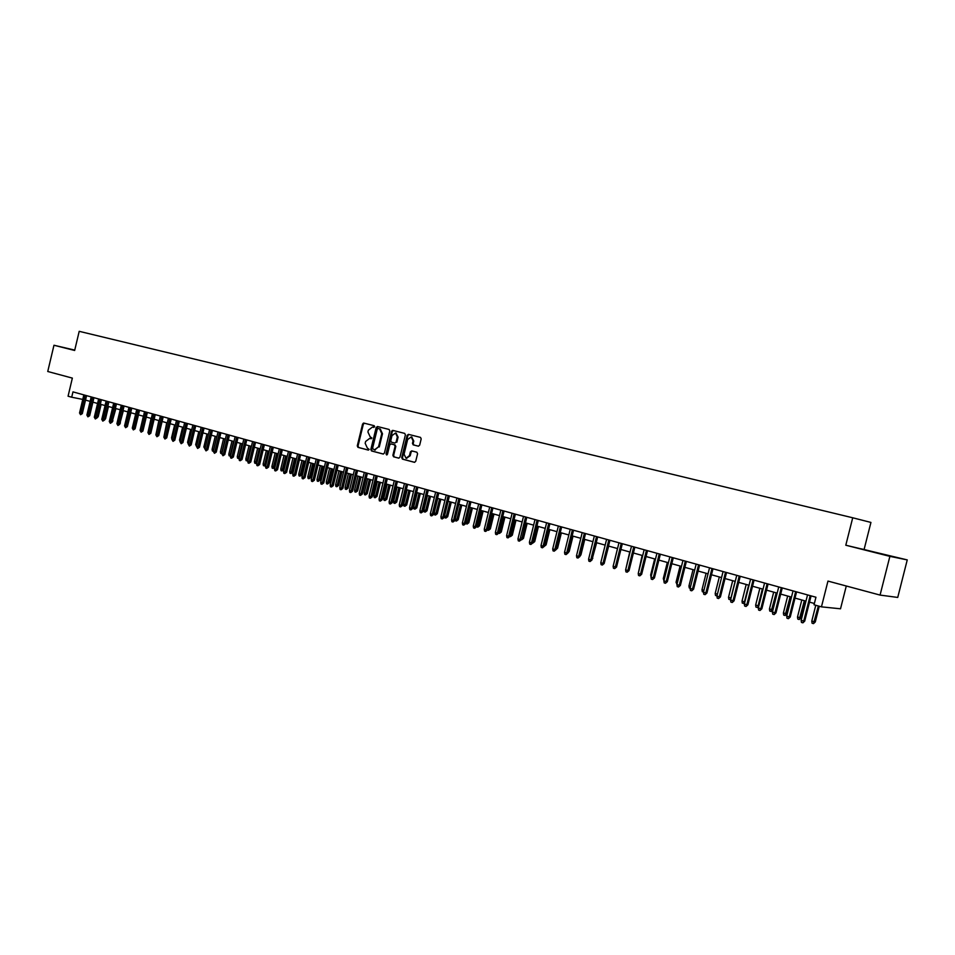 <?xml version="1.0" encoding="UTF-8"?>
<svg xmlns="http://www.w3.org/2000/svg" width="955" height="955" viewBox="0 0 955 955"><rect width="100%" height="100%" fill="white"/><g stroke="black" fill="none" stroke-linecap="round" stroke-linejoin="round"><path stroke-width="1.43" d="M374.67 426.73L374.193 425.703L363.843 423.089L362.578 424.056L357.277 445.878L357.946 447.346L368.296 450.092L369.155 449.411L367.341 448.026L365.168 443.311L365.622 441.485L369.669 438.405L371.913 438.07L370.086 436.698L367.926 431.994L368.367 430.18L372.438 427.076L374.67 426.73M418.338 446.176L419.663 445.185L421.191 438.894L420.51 437.39L408.465 434.358L407.152 435.337L401.721 457.624L402.425 459.128L414.434 462.315L415.723 461.325L417.574 453.732L416.858 452.216L411.701 450.879L410.387 451.858L409.468 455.619L406.042 458.245L404.061 454.198L407.642 439.503L411.247 436.901L413.061 440.888L412.464 443.347L413.169 444.851L418.397 446.188M411.677 436.996L413.79 441.055L413.193 443.502L413.897 445.006L413.169 444.851L418.553 446.2M74.753 350.091L53.969 345.244L47.75 371.495L72.353 378.108L68.068 396.206L71.697 397.22L72.974 391.884L815.952 597.233L814.042 604.79L821.455 606.855L840.519 608.801L846.285 586.012M889.881 556.359L907.25 559.905L845.796 545.221L889.881 556.359L880.068 595.084L827.961 581.082L821.455 606.855M845.796 545.221L852.72 517.777L79.205 331.325L74.657 350.473L53.969 345.244M389.807 430.944L389.115 429.464L377.452 426.527L376.175 427.506L370.838 449.471L371.519 450.951L383.17 454.031L384.423 453.064L389.807 430.944M392.851 430.407L404.717 433.403L405.386 434.895L399.954 457.159L398.689 458.137L393.579 456.788L392.887 455.296L395.084 446.295L394.379 444.803L391.037 443.932L389.736 444.911L387.467 454.258L386.584 454.938L386.071 453.888L391.55 431.385L392.851 430.407M907.25 559.905L897.736 597.436L880.068 595.084M363.366 423.113L363.115 424.175M864.203 549.041L870.936 522.433L852.72 517.777M85.532 400.097L90.14 401.387M92.898 402.151L97.565 403.464M100.323 404.228L105.05 405.553M107.82 406.317L112.594 407.654M115.376 408.43L120.211 409.779M123.004 410.555L127.886 411.915M130.68 412.703L135.634 414.076M138.439 414.864L143.441 416.261M146.258 417.049L151.32 418.457M154.137 419.245L159.258 420.678M162.099 421.465L167.268 422.91M170.121 423.71L175.35 425.166M178.215 425.966L183.503 427.446M186.368 428.246L191.74 429.738M194.605 430.538L200.037 432.054M202.914 432.854L208.405 434.394M211.306 435.194L216.857 436.745M219.757 437.557L225.38 439.121M228.293 439.945L233.975 441.52M236.9 442.344L242.654 443.944M245.59 444.767L251.416 446.391M254.352 447.215L260.249 448.862M263.198 449.686L269.167 451.345M272.127 452.169L278.168 453.852M281.14 454.687L287.252 456.395M290.236 457.23L296.42 458.949M299.416 459.785L305.672 461.528M308.68 462.375L315.007 464.142M318.027 464.978L324.437 466.768M327.47 467.616L333.952 469.43M336.996 470.278L343.561 472.104M346.617 472.964L353.266 474.814M356.322 475.674L363.055 477.548M366.135 478.407L372.951 480.305M376.031 481.165L382.931 483.087M386.023 483.958L393.006 485.904M396.122 486.775L403.189 488.745M406.317 489.617L413.479 491.61M416.607 492.494L423.853 494.511M427.004 495.394L434.346 497.436M437.497 498.319L444.935 500.396M448.098 501.28L455.631 503.381M458.806 504.264L466.434 506.401M469.633 507.284L477.357 509.445M480.556 510.34L488.375 512.513M491.598 513.42L499.513 515.628M502.748 516.524L510.77 518.768M514.017 519.675L522.146 521.943M525.393 522.851L533.63 525.143M536.901 526.062L545.245 528.39M548.516 529.297L556.98 531.66M560.263 532.58L568.834 534.967M572.129 535.886L580.819 538.31M584.126 539.241L592.924 541.688M596.254 542.619L605.16 545.114M608.502 546.045L617.539 548.564M620.893 549.495L630.049 552.05M633.416 552.993L642.691 555.583M646.069 556.526L655.476 559.153M658.866 560.096L668.404 562.758M671.807 563.701L681.464 566.399M684.89 567.354L694.679 570.087M698.117 571.042L708.049 573.812M711.499 574.779L721.562 577.584M725.024 578.551L735.231 581.404M738.704 582.371L749.054 585.26M752.54 586.239L763.033 589.163M766.543 590.142L777.179 593.115M780.701 594.094L791.492 597.102M795.014 598.093L805.96 601.137M809.506 602.128L814.376 603.488M71.697 397.22L82.763 399.417M74.741 350.127L66.755 348.277L74.705 350.318M896.172 557.386L861.505 548.898L896.172 557.386M373.93 427.434L373.047 427.207M370.206 438.512L371.22 438.763M364.416 423.244L363.33 424.235L358.03 446.033L358.698 447.501L368.487 450.103M378.025 426.67L376.915 427.673L371.579 449.614L372.259 451.094L383.409 454.055M378.12 428.509L377.225 429.189L372.534 448.492L374.432 449.901L378.538 446.809L381.749 433.594L379.636 428.89L378.12 428.509L379.553 428.879M374.718 449.96L378.538 446.809M380.293 429.034L382.489 433.749L379.278 446.964M398.927 458.161L393.579 456.788M391.705 444.075L395.107 444.958L395.812 446.451L393.615 455.44L394.32 456.944M393.412 430.55L392.29 431.553L386.99 454.878M397.352 436.948L395.561 432.997L392.004 435.587L390.762 440.721L391.455 442.213L394.797 443.072L396.098 442.105L397.352 436.948L398.092 437.115L396.015 433.093M394.869 443.084L396.098 442.105M398.092 437.115L396.838 442.261M406.448 458.293L410.208 455.762L409.468 455.619M412.202 450.999L411.116 452.013L410.208 455.762M409.015 434.489L407.881 435.504L402.449 457.779L403.153 459.283L414.673 462.327M97.41 416.464L98.222 416.619L101.123 404.454M98.222 416.619L97.1 417.801M85.162 395.263L80.865 413.36L82.309 413.622L80.566 414.709L80.865 413.36L79.54 412.978L83.837 394.893M82.309 413.622L86.583 395.657M80.566 414.709L79.54 412.978M867.809 550.558L889.583 555.989M883.96 554.616L872.166 551.704M104.895 418.588L105.551 418.72L108.464 406.496M105.551 418.72L104.573 419.937M112.439 420.737L115.877 408.573M112.953 420.833L112.177 421.847M120.055 422.898L123.35 410.65M120.414 422.97L119.876 423.674M127.731 425.082L130.883 412.751M92.54 397.292L88.218 415.473L89.663 415.735L87.908 416.834L88.218 415.473L86.893 415.091L91.203 396.934M89.663 415.735L93.96 397.686M87.908 416.834L86.893 415.091M99.977 399.357L95.631 417.598L97.076 417.872L95.321 418.97L95.631 417.598L94.294 417.216L98.64 398.987M97.076 417.872L101.397 399.739M95.321 418.97L94.294 417.216M107.473 401.422L103.116 419.746L104.561 420.021L102.806 421.119L103.116 419.746L101.767 419.364L106.124 401.052M104.561 420.021L108.894 401.816M102.806 421.119L101.767 419.364M115.042 403.511L110.661 421.919L112.105 422.182L110.338 423.292L110.661 421.919L109.3 421.525L113.681 403.141M112.105 422.182L116.462 403.905M110.338 423.292L109.3 421.525M135.455 427.363L138.475 414.876M122.67 405.624L118.265 424.104L119.709 424.366L117.943 425.488L118.265 424.104L116.892 423.71L121.297 405.242M119.709 424.366L124.078 406.018M117.943 425.488L116.892 423.71M140.397 428.998L143.369 416.237M148.168 431.6L151.093 418.397M156.011 434.239L158.864 420.57M163.926 436.913L166.719 422.755M171.96 439.36L171.566 437.76L174.634 424.963M171.566 437.76L172.294 437.975M130.369 407.749L125.941 426.3L127.373 426.575L125.606 427.697L125.941 426.3L124.556 425.906L128.973 407.367M127.373 426.575L131.778 408.143M125.606 427.697L124.556 425.906M138.129 409.898L133.676 428.532L135.109 428.795L133.342 429.917L133.676 428.532L132.279 428.127L136.72 409.504M135.109 428.795L139.525 410.28M133.342 429.917L132.279 428.127M145.948 412.059L141.483 430.777L142.916 431.039L141.137 432.173L141.483 430.777L140.075 430.371L144.539 411.665M142.916 431.039L147.357 412.441M141.137 432.173L140.075 430.371M153.839 414.243L149.35 433.033L150.783 433.295L149.004 434.441L149.35 433.033L147.93 432.627L152.418 413.849M150.783 433.295L155.247 414.625M149.004 434.441L147.93 432.627M161.801 416.44L157.288 435.313L158.721 435.576L156.942 436.721L157.288 435.313L155.856 434.907L160.368 416.046M158.721 435.576L163.21 416.822M156.942 436.721L155.856 434.907M180.089 441.699L179.528 440.04L182.608 427.195M179.528 440.04L180.423 440.303M169.835 418.66L165.299 437.617L166.719 437.879L164.952 439.025L165.299 437.617L163.854 437.199L168.39 418.254M166.719 437.879L171.232 419.042M164.952 439.025L163.854 437.199M188.302 444.063L187.562 442.344L190.666 429.44M187.562 442.344L188.636 442.654M177.94 420.904L173.38 439.933L174.801 440.195L173.022 441.353L173.38 439.933L171.924 439.515L176.472 420.498M174.801 440.195L179.337 421.286M173.022 441.353L171.924 439.515M196.587 446.439L195.668 444.672L198.783 431.708M195.668 444.672L196.921 445.03M186.106 423.161L181.522 442.272L182.942 442.535L181.163 443.705L181.522 442.272L180.053 441.855L184.637 422.755M182.942 442.535L187.502 423.543M181.163 443.705L180.053 441.855M204.931 448.838L203.845 447.012L206.972 433.988M203.845 447.012L205.277 447.418M194.354 425.441L189.747 444.636L191.167 444.899L189.376 446.069L189.747 444.636L188.266 444.218L192.862 425.023M191.167 444.899L195.739 425.823M189.376 446.069L188.266 444.218M213.371 451.238L212.38 450.975L212.094 449.375L213.586 449.793L216.725 436.71M213.216 451.214L213.717 449.817M212.094 449.375L215.233 436.292M202.675 427.733L198.043 447.024L199.452 447.274L197.673 448.456L198.043 447.024L196.539 446.594L201.171 427.315M199.452 447.274L204.06 428.115M197.673 448.456L196.539 446.594M221.882 453.661L220.701 453.362L220.414 451.751L221.918 452.181L225.082 439.037M221.536 453.601L222.229 452.24M220.414 451.751L223.566 438.62M211.067 430.06L206.411 449.423L207.82 449.674L206.029 450.867L206.411 449.423L204.895 448.993L209.551 429.631M207.82 449.674L212.44 430.43M206.029 450.867L204.895 448.993M230.465 456.108L229.093 455.774L228.806 454.162L230.322 454.592L233.498 441.389M229.94 456.013L230.812 454.676M228.806 454.162L231.981 440.971M239.132 458.579L237.556 458.209L237.27 456.586L238.798 457.027L241.997 443.765M238.416 458.448L239.478 457.135M237.27 456.586L240.457 443.335M247.954 460.74L246.104 460.656L245.817 459.033L247.357 459.474L250.568 446.152M246.963 460.907L247.357 459.474L248.216 459.618M245.817 459.033L249.016 445.722M256.883 462.805L256.346 463.521L254.722 463.139L254.436 461.492L255.988 461.945L259.223 448.564M255.594 463.39L255.988 461.945L257.05 462.125M254.436 461.492L257.659 448.134M265.896 464.894L265.048 466.016L263.425 465.634L263.126 463.987L264.702 464.44L267.949 450.999M264.296 465.885L264.702 464.44L265.956 464.655M263.126 463.987L266.373 450.569M274.849 467.186L273.07 468.404L272.199 468.153L271.9 466.506L274.849 467.186L278.072 453.828M273.07 468.404L276.747 453.458M271.9 466.506L275.159 453.016M283.707 469.729L281.94 470.958L281.045 470.696L280.758 469.036L283.707 469.729L286.954 456.311M281.94 470.958L285.641 455.941M280.758 469.036L284.029 455.487M292.66 472.295L290.881 473.525L289.986 473.262L289.687 471.591L292.66 472.295L295.919 458.806M290.881 473.525L294.606 458.448M289.687 471.591L292.982 457.994M301.685 474.874L299.906 476.115L298.999 475.853L298.712 474.181L301.685 474.874L304.955 461.337M299.906 476.115L303.654 460.967M298.712 474.181L302.019 460.513M310.793 477.488L309.014 478.73L308.095 478.467L307.808 476.784L310.793 477.488L314.088 463.879M309.014 478.73L312.774 463.521M307.808 476.784L311.127 463.056M319.985 480.114L318.206 481.368L317.287 481.105L316.988 479.41L319.985 480.114L323.291 466.446M318.206 481.368L321.99 466.088M316.988 479.41L320.331 465.622M329.26 482.776L327.481 484.03L326.55 483.767L326.252 482.072L329.26 482.776L332.591 469.048M327.481 484.03L331.301 468.678M326.252 482.072L329.618 468.213M338.631 485.45L336.84 486.728L335.909 486.453L335.611 484.746L338.631 485.45L341.974 471.663M336.84 486.728L340.684 471.304M335.611 484.746L338.989 470.827M348.074 488.16L346.295 489.438L345.352 489.163L345.053 487.456L348.074 488.16L351.44 474.301M346.295 489.438L350.163 473.943M345.053 487.456L348.444 473.465M357.624 490.894L355.833 492.183L354.878 491.909L354.58 490.178L357.624 490.894L361.002 476.975M355.833 492.183L359.725 476.617M354.58 490.178L357.994 476.139M367.245 493.651L365.467 494.941L364.5 494.666L364.201 492.935L367.245 493.651L370.659 479.661M365.467 494.941L369.382 479.315M364.201 492.935L367.639 478.825M376.974 496.433L375.184 497.734L374.205 497.46L373.918 495.717L376.974 496.433L380.4 482.382M375.184 497.734L379.123 482.036M373.918 495.717L377.368 481.535M386.787 499.25L384.996 500.551L384.017 500.277L383.719 498.522L386.787 499.25L390.225 485.128M384.996 500.551L388.971 484.782M383.719 498.522L387.193 484.281M219.531 432.4L214.851 451.858L216.26 452.097L214.469 453.303L214.851 451.858L213.323 451.417L218.003 431.97M216.26 452.097L220.903 432.77M214.469 453.303L213.323 451.417M228.078 434.752L223.375 454.305L224.783 454.544L222.981 455.75L223.375 454.305L221.835 453.852L226.526 434.334M224.783 454.544L229.451 435.134M222.981 455.75L221.835 453.852M236.697 437.139L231.97 456.765L233.366 457.015L231.576 458.221L231.97 456.765L230.418 456.323L235.133 436.71M233.366 457.015L238.058 437.521M231.576 458.221L230.716 457.982L230.418 456.323M245.387 439.539L240.636 459.26L242.045 459.51L240.242 460.728L240.636 459.26L239.072 458.806L243.823 439.109M242.045 459.51L246.76 439.921M240.242 460.728L239.371 460.477L239.072 458.806M254.173 441.962L249.398 461.778L250.783 462.017L248.992 463.247L249.398 461.778L247.811 461.325L252.586 441.532M250.783 462.017L255.534 442.344M248.992 463.247L248.109 462.984L247.811 461.325M263.031 444.421L258.22 464.309L259.617 464.56L257.814 465.789L258.22 464.309L256.632 463.855L261.419 443.968M259.617 464.56L264.38 444.791M257.814 465.789L256.931 465.527L256.632 463.855M271.96 446.88L267.137 466.876L268.522 467.114L266.72 468.356L267.137 466.876L265.526 466.41L270.349 446.439M268.522 467.114L273.321 447.262M266.72 468.356L265.824 468.093L265.526 466.41M280.985 449.375L276.138 469.454L277.511 469.693L275.709 470.946L276.138 469.454L274.515 468.989L279.349 448.934M277.511 469.693L282.334 449.757M275.709 470.946L274.801 470.684L274.515 468.989M290.093 451.894L285.211 472.068L286.596 472.307L284.781 473.561L285.211 472.068L283.575 471.591L288.446 451.44M286.596 472.307L291.43 452.264M284.781 473.561L283.874 473.298L283.575 471.591M299.273 454.437L294.379 474.695L295.752 474.933L293.937 476.199L294.379 474.695L292.719 474.229L297.614 453.971M295.752 474.933L300.622 454.807M293.937 476.199L293.018 475.924L292.719 474.229M308.549 457.003L303.63 477.357L304.991 477.584L303.177 478.861L303.63 477.357L301.959 476.879L306.877 456.538M304.991 477.584L309.886 457.373M303.177 478.861L302.257 478.586L301.959 476.879M317.92 459.582L312.965 480.043L314.326 480.27L312.512 481.547L312.965 480.043L311.27 479.553L316.224 459.116M314.326 480.27L319.245 459.952M312.512 481.547L311.569 481.272L311.27 479.553M327.362 462.196L322.384 482.752L323.745 482.979L321.931 484.257L322.384 482.752L320.677 482.263L325.655 461.731M323.745 482.979L328.699 462.566M321.931 484.257L320.987 483.982L320.677 482.263M336.912 464.834L331.898 485.474L333.247 485.701L331.433 487.002L331.898 485.474L330.179 484.985L335.181 464.357M333.247 485.701L338.225 465.204M331.433 487.002L330.478 486.728L330.179 484.985M346.546 467.496L341.508 488.244L342.857 488.459L341.031 489.76L341.508 488.244L339.765 487.742L344.803 467.019M342.857 488.459L347.859 467.855M341.031 489.76L340.064 489.485L339.765 487.742M356.263 470.182L351.201 491.025L352.538 491.24L350.724 492.553L351.201 491.025L349.446 490.524L354.508 469.693M352.538 491.24L357.576 470.54M350.724 492.553L349.745 492.279L349.446 490.524M366.087 472.892L360.99 493.842L362.327 494.057L360.501 495.37L360.99 493.842L359.223 493.329L364.309 472.403M362.327 494.057L367.389 473.262M360.501 495.37L359.522 495.096L359.223 493.329M392.219 430.49L391.837 431.457M375.995 475.638L370.874 496.672L372.199 496.887L370.385 498.224L370.874 496.672L369.084 496.17L374.205 475.136M372.199 496.887L377.297 475.996M370.385 498.224L369.382 497.937L369.084 496.17M396.695 502.079L394.904 503.404L393.914 503.118L393.615 501.363L396.695 502.079L400.157 487.898M394.904 503.404L398.904 487.551M393.615 501.363L397.101 487.05M406.699 504.944L404.908 506.269L403.905 505.983L403.607 504.228L406.699 504.944L410.184 490.691M404.908 506.269L408.931 490.345M403.607 504.228L407.117 489.843M416.798 507.833L415.007 509.17L413.993 508.884L413.694 507.117L416.798 507.833L420.296 493.52M415.007 509.17L419.054 493.174M413.694 507.117L417.228 492.661M427.004 510.758L425.202 512.107L424.187 511.808L423.889 510.03L427.004 510.758L430.514 496.373M425.202 512.107L429.284 496.027M423.889 510.03L427.434 495.514M437.295 513.706L435.504 515.055L434.465 514.769L434.167 512.978L437.295 513.706L440.84 499.25M435.504 515.055L439.61 498.904M434.167 512.978L437.748 498.391M447.704 516.691L445.901 518.052L444.863 517.753L444.564 515.951L447.704 516.691L451.261 502.163M445.901 518.052L450.032 501.817M444.564 515.951L448.146 501.291M455.201 518.995L458.197 519.687L461.778 505.1M458.197 519.687L456.406 521.06L460.561 504.753M456.406 521.06L455.344 520.762L455.117 519.341M465.992 522.099L468.81 522.731L472.403 508.06M468.81 522.731L467.007 524.104L471.197 507.726M467.007 524.104L465.801 522.91M476.903 525.214L479.517 525.799L483.135 511.056M479.517 525.799L477.715 527.184L481.941 510.722M477.715 527.184L476.581 526.503M487.921 528.378L490.333 528.891L493.974 514.077M490.333 528.891L488.542 530.288L492.792 513.742M488.542 530.288L487.516 530.001L492.935 507.953M385.999 478.407L380.854 499.549L382.179 499.752L380.353 501.089L380.854 499.549L379.051 499.023L384.197 477.906M382.179 499.752L387.3 478.765M380.353 501.089L379.35 500.802L379.051 499.023M396.11 481.201L390.929 502.437L392.254 502.652L390.428 503.989L390.929 502.437L389.103 501.912L394.284 480.687M392.254 502.652L397.399 481.547M390.428 503.989L389.413 503.703L389.103 501.912M406.317 484.018L401.112 505.362L402.425 505.577L400.587 506.926L401.112 505.362L399.262 504.837L404.466 483.505M402.425 505.577L407.594 484.376M400.587 506.926L399.572 506.627L399.262 504.837M416.619 486.871L411.378 508.311L412.691 508.526L410.865 509.886L411.378 508.311L409.528 507.785L414.757 486.346M412.691 508.526L417.896 487.217M410.865 509.886L409.826 509.588L409.528 507.785M427.028 489.748L421.764 511.295L423.065 511.498L421.227 512.871L421.764 511.295L419.89 510.758L425.154 489.223M423.065 511.498L428.294 490.094M421.227 512.871L420.188 512.572L419.89 510.758M437.545 492.649L432.245 514.315L433.534 514.506L431.708 515.891L432.245 514.315L430.347 513.766L435.647 492.123M433.534 514.506L438.799 492.995M431.708 515.891L430.657 515.581L430.347 513.766M448.158 495.585L442.834 517.347L444.123 517.55L442.284 518.935L442.834 517.347L440.912 516.798L446.236 495.048M444.123 517.55L449.411 495.932M442.284 518.935L441.222 518.625L440.912 516.798M458.889 498.546L453.518 520.427L454.807 520.618L452.968 522.015L453.518 520.427L451.596 519.866L456.944 498.009M454.807 520.618L460.131 498.892M452.968 522.015L451.894 521.705L451.596 519.866M469.717 501.542L464.321 523.531L465.598 523.722L463.76 525.119L464.321 523.531L462.375 522.97L467.759 500.993M465.598 523.722L470.958 501.876M463.76 525.119L462.674 524.808L462.375 522.97M480.663 504.562L475.232 526.659L476.497 526.85L474.659 528.27L475.232 526.659L473.262 526.098L478.682 504.013M476.497 526.85L481.893 504.909M474.659 528.27L473.573 527.948L473.262 526.098M499.047 531.565L501.268 532.019L504.932 517.133M501.268 532.019L499.465 533.427L503.739 516.81M499.465 533.427L498.641 533.2L504.097 511.044M491.718 507.618L486.262 529.834L487.516 530.013L485.677 531.434L486.262 529.834L484.269 529.261L489.712 507.069M485.677 531.434L484.567 531.123L484.269 529.261M510.292 534.776L512.31 535.182L515.987 520.224M512.31 535.182L510.507 536.603L514.817 519.89M510.507 536.603L509.886 536.424L515.366 514.16M521.657 538.035L523.459 538.381L527.16 523.34M523.459 538.381L521.657 539.802L525.99 523.018M521.657 539.802L526.766 517.312M533.129 541.318L534.716 541.604L538.441 526.492M534.716 541.604L532.914 543.037L537.283 526.169M532.914 543.037L538.274 520.487M544.732 544.648L546.093 544.863L549.853 529.667M544.374 546.105L548.695 529.345M546.093 544.863L544.326 546.308M556.455 547.991L557.589 548.158L561.373 532.89M557.589 548.158L556.049 549.65M568.309 551.357L569.216 551.477L573.012 536.137M569.216 551.477L567.903 553.017M580.294 554.748L580.95 554.843L584.77 539.42M580.95 554.843L579.924 556.216M592.398 558.186L596.648 542.726M592.804 558.233L592.172 559.093M604.634 561.647L608.657 546.081M613.599 564.441L617.503 548.552M502.879 510.71L497.388 533.033L498.641 533.212L496.803 534.645L497.388 533.033L495.382 532.448L500.862 510.149M496.803 534.645L495.681 534.323L495.382 532.448M514.172 513.826L508.645 536.256L509.886 536.435L508.048 537.88L508.645 536.256L506.616 535.671L512.131 513.265M508.048 537.88L506.914 537.558L506.616 535.671M525.572 516.977L520.009 539.527L521.239 539.694L519.401 541.151L520.009 539.527L517.956 538.93L523.507 516.404M519.401 541.151L518.267 540.828L517.956 538.93M537.092 520.165L531.493 542.822L532.723 543.001L530.885 544.457L531.493 542.822L529.416 542.225L535.003 519.58M530.885 544.457L529.727 544.135L529.416 542.225M548.731 523.376L543.109 546.164L544.314 546.332L542.476 547.8L543.109 546.164L541.008 545.556L546.618 522.791M544.314 546.332L549.901 523.698M542.476 547.8L541.306 547.466L541.008 545.556M560.49 526.623L554.831 549.531L556.037 549.698L554.198 551.178L554.831 549.531L552.706 548.922L558.365 526.038M556.037 549.698L561.659 526.945M554.198 551.178L553.017 550.844L552.706 548.922M572.379 529.918L566.685 552.933L567.879 553.1L566.04 554.592L566.685 552.933L564.536 552.324L570.231 529.321M567.879 553.1L573.537 530.228M566.04 554.592L564.847 554.246L564.536 552.324M584.388 533.236L578.658 556.383L579.852 556.538L578.002 558.042L578.658 556.383L576.498 555.75L582.216 532.627M579.852 556.538L585.534 533.547M578.002 558.042L576.808 557.696L576.498 555.75M596.529 536.591L590.775 559.857L591.945 560.012L590.106 561.528L590.775 559.857L588.578 559.224L594.344 535.982M591.945 560.012L597.675 536.901M590.106 561.528L588.889 561.182L588.578 559.224M608.812 539.981L603.011 563.366L604.169 563.522L602.33 565.05L603.011 563.366L600.791 562.734L606.592 539.372M604.169 563.522L609.935 540.291M602.33 565.05L601.101 564.692L600.791 562.734M625.931 568.631L629.763 551.966M621.216 543.407L615.378 566.924L616.536 567.067L614.686 568.607L615.378 566.924L613.134 566.279L618.971 542.786M616.536 567.067L622.326 543.717M614.686 568.607L613.444 568.249L613.134 566.279M638.394 572.857L642.142 555.428M633.75 546.881L627.877 570.517L629.023 570.66L627.184 572.212L627.877 570.517L625.621 569.872L631.494 546.248M629.023 570.66L634.86 547.179M627.184 572.212L625.931 571.854L625.621 569.872M651.035 576.963L650.665 574.982L654.664 558.926M650.665 574.982L651.477 575.22M646.44 550.378L640.519 574.146L641.653 574.289L639.814 575.853L640.519 574.146L638.238 573.489L644.148 549.746M641.653 574.289L647.526 550.677M639.814 575.853L638.549 575.483L638.238 573.489M663.94 580.676L663.283 578.599L667.318 562.447M663.283 578.599L664.37 578.909M659.248 553.924L653.304 577.823L654.426 577.954L652.587 579.53L653.304 577.823L650.988 577.154L656.933 553.279M654.426 577.954L660.335 554.222M652.587 579.53L651.298 579.16L650.988 577.154M676.976 584.412L676.056 582.252L680.103 566.017M676.056 582.252L677.417 582.645M672.213 557.505L666.22 581.535L667.33 581.655L665.492 583.254L666.22 581.535L663.88 580.867L669.873 556.861M667.33 581.655L673.275 557.804M665.492 583.254L664.191 582.872L663.88 580.867M690.155 588.196L689.259 587.946L688.961 585.952L693.032 569.634M688.961 585.952L690.608 586.43M685.32 561.122L679.292 585.284L680.378 585.415L678.539 587.015L679.292 585.284L676.928 584.603L682.944 560.478M680.378 585.415L686.37 561.421M678.539 587.015L677.238 586.633L676.928 584.603M703.489 592.028L702.307 591.694L701.997 589.689L706.103 573.275M701.997 589.689L703.942 590.238M716.978 595.872L715.498 595.478L715.188 593.461L719.318 576.963M715.188 593.461L717.42 594.106M717.193 595.013L716.823 595.86M730.635 599.74L728.832 599.31L728.534 597.281L730.945 597.973L735.111 581.368M730.169 599.692L731.064 597.997M728.534 597.281L732.688 580.688M744.554 603.19L742.322 603.178L742.011 601.149L744.458 601.853L748.648 585.152M743.67 603.572L744.876 601.889M742.011 601.149L746.201 584.46M758.7 606.437L757.876 607.547L755.954 607.105L755.656 605.052L758.127 605.768L762.341 588.972M757.327 607.499L758.843 605.828M755.656 605.052L759.858 588.28M772.929 609.815L771.139 611.463L769.742 611.057L769.443 609.004L772.929 609.815L777.131 593.091M771.139 611.463L776.188 592.828M769.443 609.004L773.681 592.136M786.884 613.802L785.094 615.474L783.697 615.068L783.387 613.003L786.884 613.802L791.122 596.994M785.094 615.474L790.191 596.744M783.387 613.003L787.66 596.039M801.006 617.849L799.216 619.532L797.807 619.115L797.497 617.037L801.006 617.849L805.268 600.946M799.216 619.532L804.361 600.695M797.497 617.037L801.794 599.979M815.295 621.944L813.505 623.627L812.072 623.221L811.774 621.132L815.295 621.944L819.259 606.246M813.505 623.627L818.363 605.995M811.774 621.132L815.773 605.267M698.571 564.787L692.494 589.08L693.581 589.199L691.742 590.811L692.494 589.08L690.107 588.399L696.171 564.13M693.581 589.199L699.609 565.074M691.742 590.811L690.417 590.429L690.107 588.399M711.964 568.488L705.852 592.924L706.927 593.031L705.088 594.655L705.852 592.924L703.441 592.231L709.541 567.819M706.927 593.031L712.991 568.774M705.088 594.655L703.751 594.273L703.441 592.231M725.514 572.236L719.366 596.803L720.428 596.911L718.59 598.546L719.366 596.803L716.93 596.099L723.066 571.556M720.428 596.911L726.528 572.523M718.59 598.546L717.229 598.152L716.93 596.099M739.23 576.02L733.034 600.731L734.073 600.826L732.246 602.486L733.034 600.731L730.563 600.015L736.747 575.34M734.073 600.826L740.221 576.307M732.246 602.486L730.873 602.092L730.563 600.015M753.089 579.852L746.858 604.694L747.884 604.802L746.046 606.461L746.858 604.694L744.351 603.978L750.582 579.16M747.884 604.802L754.068 580.127M746.046 606.461L744.661 606.055L744.351 603.978M767.104 583.732L760.837 608.717L761.851 608.812L760.013 610.484L760.837 608.717L758.306 607.989L764.573 583.028M761.851 608.812L768.083 583.994M760.013 610.484L758.616 610.078L758.306 607.989M781.297 587.647L774.971 612.776L775.973 612.871L774.147 614.554L774.971 612.776L772.416 612.048L778.731 586.943M775.973 612.871L782.252 587.922M774.147 614.554L772.726 614.149L772.416 612.048M795.646 591.623L789.284 616.894L790.263 616.966L788.436 618.673L789.284 616.894L786.693 616.142L793.044 590.906M790.263 616.966L796.577 591.873M788.436 618.673L787.004 618.255L786.693 616.142M810.162 595.634L803.752 621.048L804.719 621.12L802.904 622.839L803.752 621.048L801.138 620.296L807.536 594.905M804.719 621.12L811.082 595.884M802.904 622.839L801.448 622.421L801.138 620.296M373.178 427.243L372.438 427.076M358.698 447.501L357.946 447.346M358.03 446.033L357.277 445.878M363.33 424.235L362.578 424.056M372.259 451.094L371.519 450.951M371.579 449.614L370.838 449.471M376.915 427.673L376.175 427.506M382.489 433.749L381.749 433.594M393.615 455.44L392.887 455.296M395.812 446.451L395.084 446.295M395.107 444.958L394.379 444.803M391.765 444.087L391.037 443.932L391.765 444.087M386.811 454.031L386.071 453.888M392.29 431.553L391.55 431.385M413.193 443.502L412.464 443.347M413.79 441.055L413.061 440.888M411.116 452.013L410.387 451.858M403.153 459.283L402.425 459.128M402.449 457.779L401.721 457.624M407.881 435.504L407.152 435.337M375.267 450.068L374.635 449.936M380.377 429.058L379.636 428.89M396.289 433.164L395.561 432.997M411.975 437.068L411.247 436.901M406.77 458.388L406.042 458.245"/></g></svg>
